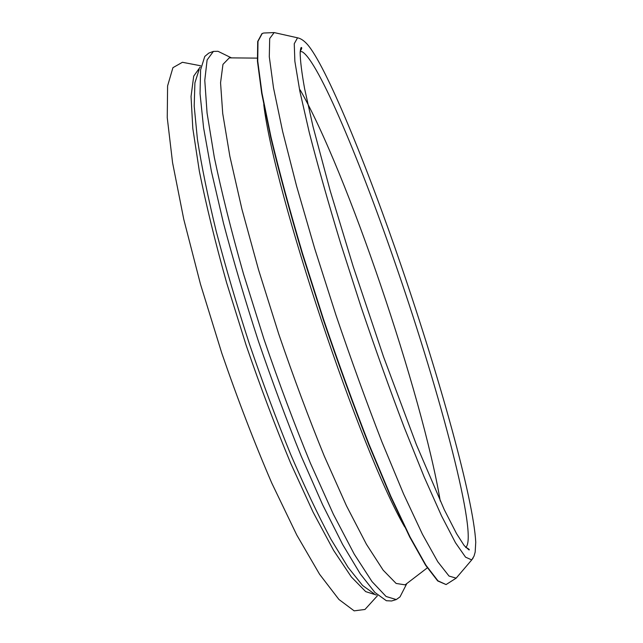 <?xml version="1.0" encoding="UTF-8"?>
<svg xmlns="http://www.w3.org/2000/svg" width="643" height="643" viewBox="0 0 643 643"><rect width="100%" height="100%" fill="white"/><g stroke="black" fill="none" stroke-linecap="round" stroke-linejoin="round"><path stroke-width="0.96" d="M300.168 89.94C346.497 170.564 422.387 394.521 440.262 501.034M262.215 33.5L257.988 41.345L257.739 61.101L261.998 93.219L271.041 137.256C279.408 172.099 289.921 210.864 302.572 253.567L323.509 319.258C338.604 363.568 353.811 405.347 369.138 444.586L390.823 496.3L410.041 536.945L425.915 565.189L437.971 580.838L446.073 584.567L437.682 580.926L425.618 565.277L409.728 537.042L390.502 496.396L368.809 444.691C353.481 405.452 338.266 363.681 323.18 319.362L302.242 253.68C289.591 210.976 279.086 172.211 270.719 137.369L261.693 93.331L257.441 61.206L257.698 41.449L261.95 33.597L263.662 33.026L274.159 32.576L276.281 33.05M406.336 583.924L405.122 584.849L396.136 583.45L383.164 570.172L366.422 544.259L346.473 505.824L324.297 456.128C308.785 418.119 293.618 377.473 278.789 334.175L258.582 269.915L241.961 209.329L229.856 156.265L222.727 113.554L220.557 82.778L222.96 64.372L229.302 57.862L230.829 57.87M402.695 591.64L400.018 596.881L396.281 599.565L386.105 596.495L372 581.577L354.221 554.105L333.371 514.247L310.456 463.281C294.542 424.509 279.038 383.124 263.951 339.126L243.448 273.749C231.359 231.159 221.65 192.378 214.32 157.398L207.062 113.015L204.779 80.367L207.102 59.968L213.404 51.4L218.001 51.303L223.29 53.883M396.281 599.565L391.595 600.98L386.363 600.723L374.941 592.484L360.265 573.837L342.639 544.484L322.665 504.835L301.205 456.16C286.489 419.855 272.206 381.468 258.349 340.991C245.128 300.305 233.505 261.034 223.475 223.169L211.41 171.359L203.574 127.66L200.045 93.605L200.584 69.87L204.779 56.431L208.806 53.088L213.404 51.4M374.057 593.69L362.612 585.516L348.08 567.359L330.799 538.995C318.076 515.172 304.678 486.904 290.588 454.183C276.402 419.429 262.682 382.689 249.42 343.973C236.777 305.047 225.693 267.432 216.169 231.118C207.785 196.501 201.532 165.838 197.401 139.153L194.194 106.095L194.909 82.851L199.153 69.444M376.34 595L365.698 591.624L351.343 576.94L333.58 550.352L313.053 512.077L290.74 463.37C275.357 426.405 260.471 386.982 246.084 345.09L226.625 282.775C215.228 242.114 206.138 204.972 199.37 171.335L192.812 128.407L191.043 96.482L193.712 76.115L200.198 67.025M367.225 606.984L364.967 609.468L354.148 610.85L338.925 599.469L319.571 574.247L296.793 535.064L271.796 483.126C254.483 442.923 237.814 399.608 221.795 353.192L200.487 284.214L183.761 219.263L172.573 162.719L167.252 117.709L167.59 85.921L172.927 67.676L182.419 62.283L185.706 62.918M300.225 51.44L302.122 51.762C318.221 60.378 361.438 164.407 397.294 269.361C440.029 393.267 478.657 537.805 465.693 547.402M473.16 557.963L471.729 559.916L465.548 557.159L455.477 542.724L441.564 515.959L424.219 477.074L404.214 427.37C389.875 389.602 375.48 349.39 361.012 306.743L340.718 243.633C328.292 202.698 317.819 165.677 309.291 132.579L299.815 91.065L294.864 61.31L294.253 43.724L297.54 37.808C300.707 38.443 303.93 40.581 307.217 44.23C325.688 64.855 366.703 164.753 401.714 267.295C439.507 377.787 473.481 498.534 475.748 542.242L475.169 552.112L474.036 556.107L471.729 559.916L456.168 578.145L449.023 576.056L437.754 561.717L422.467 534.317L403.587 493.993L381.99 442.038C366.598 402.397 351.255 360.08 335.959 315.102L314.684 248.503L296.552 185.956L282.631 131.445L273.508 87.858L269.296 56.769L269.69 38.532L274.159 32.576L297.54 37.808M457.583 576.482L456.168 578.145L446.073 584.567M404.648 526.858C359.75 449.449 274.32 193.382 263.743 104.52M465.894 547.627C465.998 547.048 470.66 550.078 468.956 549.902L464.19 545.569L456.562 533.666L444.257 509.634L416.383 444.635L383.493 356.648L353.144 266.355L330.148 190.617L312.996 126.494L304.613 88.71C301.72 72.643 300.241 60.579 300.16 52.541C300.482 49.061 300.868 47.373 301.334 47.478C302.154 47.638 301.792 48.852 300.249 51.135M257.24 58.119L229.302 57.862M427.306 567.865L405.122 584.849M231.448 57.878L218.001 51.303M406.826 583.547L400.018 596.881M200.729 65.787L182.419 62.283M377.513 595.667L364.967 609.468"/></g></svg>

